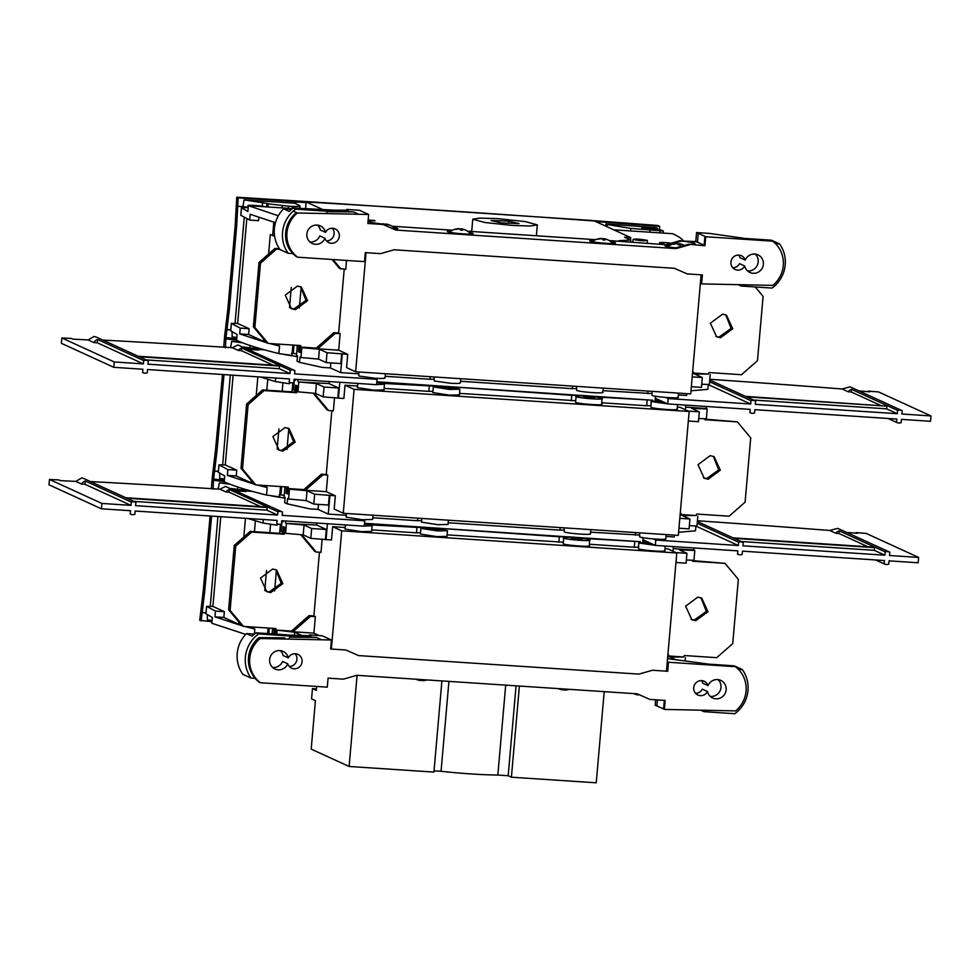 <?xml version="1.0" encoding="UTF-8"?>
<svg xmlns="http://www.w3.org/2000/svg" width="980" height="980" viewBox="0 0 980 980"><rect width="100%" height="100%" fill="white"/><g stroke="black" fill="none" stroke-linecap="round" stroke-linejoin="round"><path stroke-width="1.47" d="M148.139 360.824L96.077 336.985L94.007 336.483L88.151 339.938L93.921 342.584A6.48 6.272 -65.4 0 1 97.62 339.497L143.668 360.579A6.48 6.272 -65.4 0 1 148.274 360.885L147.98 364.193L289.97 373.576L279.325 368.701L279.557 366.018L278.467 365.516L138.143 356.242M273.065 365.16L241.411 350.668L238.336 350.473L232.309 347.704L237.932 344.948L294.735 370.514A6.48 6.272 -65.4 0 1 294.87 370.575L294.576 373.87L377.092 379.334L374.703 378.231M238.336 350.473A6.48 6.272 -65.4 0 1 241.644 348.01L290.252 370.269A6.48 6.272 -65.4 0 1 294.735 370.514M377.092 379.334L376.614 384.687L294.11 379.236L293.816 382.543A6.48 6.272 -65.4 0 1 289.21 382.237L289.504 378.929L147.515 369.546L147.221 372.853A6.48 6.272 -65.4 0 1 142.615 372.547L142.749 372.608M232.309 347.704A1353.282 117.784 5 0 0 102.814 340.072M61.85 337.965L114.268 361.963L113.803 367.316L61.373 343.319L61.85 337.965A1359.762 118.347 5 0 1 71.332 338.443L72.839 339.141A1353.282 117.784 -175 0 1 88.151 339.938M248.638 349.407A1353.282 117.784 -175 0 1 258.475 350.044L256.944 349.946M290.252 370.269L289.97 373.576M241.411 350.668L241.644 348.01M139.233 356.745L279.557 366.018M279.325 368.701L146.118 359.893M297.442 356.659L284.225 354.54M264.563 349.872A1359.762 118.347 5 0 0 256.993 349.37M114.268 361.963L143.374 363.886L97.338 342.804L93.921 342.584M113.803 367.316L142.909 369.24L142.615 372.547M143.668 360.579L143.374 363.886M97.62 339.497L97.338 342.804M248.357 205.861L248.075 209.071M248.295 205.837C245.037 204.55 263.926 205.8 266.095 207.013M236.793 334.364L237.038 335.344M243.346 346.981L253.122 348.292M224.408 475.839L224.653 476.819M230.962 488.469L240.749 489.767M212.035 617.327L212.28 618.307M655.289 229.786L655.326 228.291L641.765 227.862L661.365 230.129L663.35 231.084L663.301 233.093M633.105 239.451C635.689 238.765 640.43 239.083 647.351 240.394C644.779 241.068 640.026 240.762 633.105 239.451L632.688 241.852A7.35 0.637 5 0 0 632.884 242.023A7.35 0.637 5 0 0 633.301 242.17M291.281 287.41L289.517 307.512M282.914 382.996L282.203 391.204M278.908 428.897L277.144 448.999M270.541 524.484L269.819 532.691M266.523 570.385L264.759 590.487M298.704 201.268C303.322 201.77 303.837 202.003 300.211 201.966C295.593 201.464 295.09 201.231 298.704 201.268L296.18 201.329M302.747 201.905L300.211 201.966M512.479 225.449L484.929 222.509L472.777 219.226L479.82 218.087L497.632 218.65L525.182 221.578L537.334 224.873L530.29 226L512.479 225.449M421.633 520.649L417.541 520.723L417.774 518.175M564.186 527.852L564.284 531.87C567.42 533.622 594.762 535.423 590.046 533.573M639.585 532.838L639.67 536.856C642.807 538.596 670.161 540.409 665.432 538.559M346.393 513.459L346.136 517.171L362.416 519.719L372.596 519.486L373.049 515.223M421.78 518.445L421.523 522.156L437.803 524.704L447.995 524.471L448.436 520.196M640.369 542.357L640.418 541.707L587.547 538.645C576.252 537.163 566.857 536.538 559.372 536.783L429.62 527.644L416.966 527.375L416.488 532.838L371.763 529.886M420.518 532.753L416.488 532.838M563.745 538.094C559.017 536.244 586.371 538.045 589.495 539.796C594.223 541.646 566.869 539.833 563.745 538.094L563.145 543.765C566.391 545.529 593.77 547.342 589.102 545.48M655.142 545.321L639.132 543.067L649.054 542.54M664.489 550.466C669.156 552.316 641.778 550.515 638.531 548.751L638.776 542.761M364.425 523.982L372.057 525.709L371.665 531.393L361.399 531.638L344.997 529.065L345.426 524.925M437.264 530.927L420.984 528.367L431.163 528.134L447.444 530.682L437.264 530.927M447.444 530.682L447.052 536.379L436.786 536.611L420.383 534.039L420.984 528.367M434.005 379.162L429.926 379.248L430.147 376.688M576.571 386.365L576.657 390.395C579.793 392.135 607.147 393.948 602.418 392.098M651.957 391.351L652.055 395.369C655.179 397.121 682.533 398.921 677.817 397.072M358.766 371.971L358.864 376.002L374.789 378.243C382.433 378.672 385.716 378.501 384.626 377.704M434.165 376.957L434.263 380.975L450.175 383.229C457.819 383.658 461.102 383.474 460.012 382.678M652.741 400.881L652.803 400.232L599.919 397.17C588.637 395.675 579.241 395.05 571.744 395.308L441.992 386.169L429.338 385.887L428.86 391.363L384.148 388.399M432.903 391.277L428.86 391.363M576.118 396.606C571.389 394.756 598.743 396.569 601.879 398.309C606.596 400.159 579.254 398.358 576.118 396.606L575.529 402.278C578.764 404.042 606.142 405.855 601.475 403.993M667.527 403.846L651.504 401.592L661.439 401.053M676.861 408.979C681.541 410.841 654.15 409.027 650.916 407.264L651.149 401.286M376.81 382.494L384.43 384.221L384.038 389.905L373.772 390.15L357.369 387.578L357.81 383.45M449.636 389.44L433.356 386.892L443.548 386.647L459.828 389.207L449.636 389.44M459.828 389.207L459.424 394.891L449.159 395.136L432.756 392.563L433.356 386.892M642.905 240.1L637.564 239.745L642.978 240.161M290.742 308.296L293.902 308.97L306.005 300.333L300.615 286.748M297.454 286.074L301.362 287.054L307.598 300.627L295.397 309.656L291.477 308.663L285.254 295.103L297.454 286.074M715.865 336.397L719.026 337.071L731.129 328.423L725.727 314.837M722.579 314.163L726.486 315.156L732.721 328.716L720.508 337.745L716.601 336.765L710.365 323.192L722.579 314.163M278.369 449.783L281.529 450.457L293.62 441.821L288.23 428.236M285.07 427.55L288.99 428.542L295.213 442.103L283.012 451.131L279.104 450.151L272.869 436.578L285.07 427.55M265.997 591.259L269.145 591.945L281.248 583.296L275.858 569.711M272.697 569.037L276.605 570.029L282.84 583.59L270.639 592.618L266.719 591.626L260.496 578.065L272.697 569.037M691.108 619.36L694.269 620.034L706.372 611.398L700.982 597.812M697.821 597.139L701.729 598.119L707.964 611.692L695.751 620.72L691.843 619.727L685.608 606.167L697.821 597.139M703.493 477.873L706.654 478.546L718.744 469.91L713.354 456.325M710.194 455.651L714.114 456.643L720.337 470.204L708.136 479.232L704.216 478.24L697.993 464.679L710.194 455.651M581.961 539.294C580.025 539.809 576.473 539.563 571.279 538.584C573.214 538.081 576.767 538.314 581.961 539.294L582.108 539.429M653.366 544.513L646.665 543.569L650.842 543.349M435.475 530.107C441.527 530.18 440.682 529.788 432.952 528.955C426.9 528.882 427.746 529.261 435.475 530.107L439.702 530.009M594.333 397.807C592.41 398.321 588.845 398.088 583.651 397.108C585.587 396.594 589.152 396.827 594.333 397.807L594.48 397.941M665.739 403.025L659.05 402.082L663.215 401.874M447.86 388.619C453.899 388.693 453.066 388.313 445.324 387.468C439.285 387.394 440.118 387.786 447.86 388.619L452.074 388.521M445.324 387.468L441.11 387.566M432.952 528.955L428.726 529.053M669.414 656.061L683.758 657.004L684.285 655.534L716.748 657.678L732.721 643.639L738.344 579.327L724.992 563.353L692.542 561.209L692.37 560.241M275.429 634.085L275.784 630.042L294.661 632.21L294.38 635.505M284.641 532.875L284.163 534.223L251.713 532.079L235.739 546.117L234.257 545.431L228.622 609.744L241.974 625.718L243.457 626.404L275.919 628.548L275.784 630.042M275.454 633.827L274.535 628.45M234.257 545.431L250.219 531.393L282.681 533.537L284.727 527.779M282.681 533.537L284.163 534.223M287.826 492.352L286.907 486.974M297.026 391.4L296.548 392.735L264.086 390.591L248.112 404.63L246.629 403.956L241.007 468.256L254.347 484.23L255.829 484.916L288.292 487.06L288.169 488.567L289.455 489.155L288.586 499.016L306.177 500.584L313.796 504.075L314.654 494.214L335.356 495.807L334.192 509.098L343.257 513.251L354.099 389.342L689.161 411.49L680.108 407.337L677.376 407.166M246.629 403.956L262.603 389.918L295.066 392.061L297.112 386.291M295.066 392.061L296.548 392.735M508.718 221.137L519.033 223.575L501.38 222.95L491.078 220.512L508.718 221.137L508.534 223.207M300.211 350.865L299.292 345.487M279.851 249.337L276.47 249.104L260.496 263.142L259.002 262.469L253.379 326.781L266.732 342.755L268.214 343.429L300.676 345.573L300.542 347.079L301.828 347.667L300.97 357.529L318.561 359.096L326.168 362.588L327.038 352.727L347.741 354.331L346.577 367.623L355.63 371.763L366.055 252.668M384.43 384.221L376.626 384.589M601.879 398.309L601.83 404.299M295.397 379.946L294.331 379.909L293.473 389.771L295.041 390.493L295.519 385.128L297.148 385.875L296.683 391.24L297.969 391.829L298.827 381.967L316.418 383.535L324.037 387.026L323.167 396.888L338.431 398.125L339.815 382.261M300.125 351.796L298.435 351.685L300.076 352.433L300.542 347.079M694.171 373.086L708.516 374.041L709.042 372.559L741.505 374.715L757.467 360.677L763.102 296.364L755.249 286.969M704.816 419.134L737.377 421.865L704.914 419.722L704.742 418.754M681.798 514.574L696.143 515.529L696.658 514.047L729.12 516.191L745.094 502.152L750.717 437.852L737.377 421.865M692.431 560.621L724.992 563.353M372.057 525.709L364.254 526.076M589.495 539.796L589.458 545.787M250.219 531.393L251.713 532.079M228.622 609.744L230.104 610.418L243.457 626.404M235.739 546.117L230.104 610.418M283.024 521.434L281.958 521.385L281.089 531.246L282.669 531.969L283.134 526.615L284.764 527.363L284.298 532.716L285.584 533.316L286.454 523.455L304.045 525.023L311.652 528.514L310.795 538.375L326.046 539.613L327.443 523.737M287.753 493.283L286.062 493.173L287.691 493.92L288.169 488.567M262.603 389.918L264.086 390.591M241.007 468.256L242.489 468.942L255.829 484.916M248.112 404.63L242.489 468.942M667.919 654.273L669.928 656.673L667.723 656.527M683.758 657.004L669.94 657.004L676.188 659.859M292.971 631.757L291.489 631.083L309.055 615.636L313.882 615.955L315.364 616.641L310.55 616.322L292.971 631.757L313.918 633.141L319.272 635.604M310.55 616.322L309.055 615.636M277.071 630.63L276.764 634.17M294.661 632.21L301.693 635.42M685.437 657.617L685.167 660.789M272.109 633.864L272.575 628.572L274.682 629.332M274.572 628.658L272.575 628.572M273.739 633.962L274.155 629.295M283.073 520.809L282.987 521.862L281.958 521.385M288.586 499.016L287.593 498.563L287.14 503.818L284.666 502.679L285.119 497.424L284.09 496.958L284.96 487.097L287.067 487.844M286.944 487.17L284.96 487.097M286.528 487.807L286.062 493.173M295.458 379.321L295.36 380.375L294.331 379.909M300.97 357.529L299.978 357.075L299.513 362.33L297.038 361.191L297.504 355.936L296.475 355.471L297.332 345.609L299.439 346.369M299.329 345.683L297.332 345.609M298.912 346.332L298.435 351.685M259.002 262.469L274.976 248.43L279.435 248.724M274.976 248.43L276.47 249.104M253.379 326.781L254.861 327.455L268.214 343.429M260.496 263.142L254.861 327.455M692.676 371.31L694.685 373.711L692.48 373.564M708.516 374.041L694.698 374.041L702.317 377.533L692.198 376.859M691.329 386.72L701.447 387.394L702.317 377.533M688.327 421.02L698.458 421.682L699.316 411.833L691.696 408.341L707.192 408.954L706.335 418.815L698.728 418.509M650.696 405.671L646.665 405.757L647.143 400.281M646.665 405.757L601.941 402.792M575.297 400.685L459.534 393.384M571.744 395.308L571.267 400.771M429.338 385.887L382.077 383.352M382.127 382.776L376.847 382.102M334.523 397.635L333.372 410.841L328.545 410.522L327.063 409.848L313.147 393.188M328.545 410.522L314.139 393.274M329.219 381.551L329.035 383.572L298.827 381.967M297.834 381.514L298.018 379.493M297.969 391.829L315.56 393.397L316.418 383.535M315.56 393.397L323.167 396.888M324.037 387.026L338.7 387.994L337.83 397.856M329.035 383.572L338.7 387.994M341.702 353.694L340.832 363.555L326.168 362.588M317.728 348.794L316.246 348.121L333.812 332.673L338.639 332.992L340.121 333.678L335.307 333.359L317.728 348.794L338.676 350.179L347.741 354.331M335.307 333.359L333.812 332.673M301.828 347.667L319.419 349.235L318.561 359.096M319.419 349.235L327.038 352.727M651.798 393.556L602.957 390.677M647.939 391.081L647.719 393.642M576.412 388.57L572.332 388.656L572.553 386.096M572.332 388.656L460.551 381.269M429.926 379.248L385.165 376.283M710.194 374.654L709.336 384.515L701.729 384.209M680.108 515.051L682.313 515.186L680.304 512.785M696.143 515.529L682.325 515.529L689.932 519.008L679.814 518.346M678.956 528.208L689.075 528.869L689.932 519.008M675.955 562.508L686.073 563.169L686.931 553.308L679.324 549.829L694.82 550.442L693.95 560.303L686.355 559.996M638.311 547.146L634.28 547.232L634.758 541.769M634.28 547.232L589.556 544.28M562.924 542.173L447.162 534.872M559.372 536.783L558.894 542.246M416.966 527.375L369.693 524.827M369.742 524.251L364.462 523.577M315.364 616.641L313.918 633.141M331.375 649.042L341.714 530.829L676.788 552.977L667.723 548.825L664.991 548.641M666.449 671.19L676.788 552.977M322.151 539.123L320.987 552.328L316.173 552.01L314.69 551.336L300.762 534.663M301.754 534.762L316.173 552.01M291.489 631.083L276.176 630.067M319.455 552.23L313.882 615.955M316.834 523.038L316.663 525.06L286.454 523.455M285.462 523.002L285.633 520.98M285.584 533.316L303.175 534.884L304.045 525.023M303.175 534.884L310.795 538.375M311.652 528.514L326.316 529.482L325.458 539.343M316.663 525.06L326.316 529.482M329.317 495.182L328.459 505.043L313.796 504.075M305.356 490.282L303.874 489.596L321.44 474.161L326.254 474.479L327.737 475.153L322.922 474.835L305.356 490.282L326.291 491.666L335.356 495.807M322.922 474.835L321.44 474.161M289.455 489.155L307.046 490.723L306.177 500.584M307.046 490.723L314.654 494.214M303.874 489.596L288.561 488.591M331.828 410.743L326.254 474.479M327.737 475.153L326.291 491.666M343.257 513.251L678.319 535.399L689.161 411.49M639.426 535.043L590.573 532.165M635.567 532.569L635.346 535.117M564.039 530.058L559.948 530.143L560.18 527.583M559.948 530.143L448.166 522.757M417.541 520.723L372.78 517.771M697.821 516.141L696.952 526.003L689.357 525.697M595.718 221.566A1836.042 159.814 -175 0 1 659.663 226.368L657.678 225.461L589.85 220.365L304.388 201.415A1839.632 160.12 -175 0 0 304.18 201.402L236.756 197.201L235.188 225.449L236.658 226.123L238.189 197.85L295.029 201.635L295.838 202.003L295.703 203.62L294.882 203.24L295.029 201.635M516.056 685.829L508.191 775.731L497.84 775.045L505.705 685.143M519.388 686.049L511.413 777.201L508.191 775.731M497.84 775.045C481.205 774.837 462.278 773.588 441.061 771.285L434.042 770.819M448.926 681.394L441.061 771.285M357.088 675.318L349.113 766.47L433.932 772.081L441.907 680.929M287.14 503.818L309.656 508.853L318.035 509.404L318.476 504.382M299.513 362.33L322.028 367.377L330.407 367.929L330.848 362.894M346.528 260.435L345.744 269.365L339.448 268.361L332.024 259.48M340.93 269.047L332.992 259.541M316.246 348.121L300.934 347.104M344.213 269.255L338.639 332.992M340.121 333.678L338.676 350.179M355.63 371.763L690.704 393.911L701.117 274.817M647.351 240.394L647.327 243.089M699.316 411.833L688.315 411.098M685.596 407.141L706.2 408.501L706.384 406.48M707.192 408.954L706.2 408.501M376.871 381.808L652.803 400.232M357.529 386.022L345.034 385.201L343.87 398.493L338.431 398.125M354.099 389.342L345.034 385.201M330.407 367.929L340.66 372.621L342.29 353.964M708.307 384.479L707.879 389.317L690.973 390.8M686.931 553.308L675.943 552.585M673.223 548.616L693.828 549.988L693.999 547.967M694.82 550.442L693.828 549.988M364.487 523.283L640.418 541.707M345.156 527.51L332.661 526.677L331.497 539.968L326.046 539.613M341.714 530.829L332.661 526.677M318.035 509.404L328.276 514.096L329.917 495.451M695.923 525.954L695.506 530.805L678.601 532.275M236.67 339.484L224.371 338.676L223.783 347.165M213.542 479.538L216.996 450.874L215.514 450.2L212.109 478.877L224.359 480.249M215.514 450.2L222.497 374.507M225.927 338.051L229.369 309.398L227.899 308.725L224.481 337.39L236.731 338.774M227.899 308.725L235.188 225.449M224.298 480.96L211.999 480.163L211.411 488.653M201.169 621.014L204.612 592.361L203.142 591.687L199.724 620.352L211.974 621.737M203.142 591.687L210.112 515.982M349.113 766.47L311.187 749.112L315.425 700.663L311.567 698.899L312.473 688.609L316.332 690.373L316.675 686.441M316.454 688.867L312.473 688.609M604.207 691.647L596.232 782.8L511.413 777.201M207.331 614.803L207.368 619.813L212.096 620.45M205.984 613.786L212.354 617.474L211.839 623.268L245.649 634.391M247.891 518.481L263.007 523.051L277.107 525.219L277.23 523.896M267.626 633.558L268.116 628.033M268.777 633.644L269.255 628.107M255.045 678.332L251.015 678.062L242.856 674.326A31.323 30.306 -65.4 0 1 246.421 633.595L254.371 634.121L254.812 629.025L246.642 626.612M253.906 627.09L253.771 628.731M263.007 523.051L263.326 519.498M204.612 592.361L211.619 516.08M211.999 480.163L224.249 481.535M213.101 489.253L213.432 480.825M227.911 483.397L219.349 482.834L230.104 484.279M248.357 490.27L232.652 489.241M219.716 473.316L219.74 478.326L224.469 478.963M284.237 495.28L280.905 494.937L281.64 486.619M279.116 494.79L280.905 494.937M218.356 472.299L224.726 475.998L224.224 481.78C233.081 485.921 247.193 490.343 266.536 495.047L279.582 496.921L280.488 486.546M346.259 515.284L328.276 514.096M260.264 376.994L275.392 381.563L289.492 383.744L289.602 382.408M266.536 495.047L267.185 487.55L259.026 485.125M266.291 485.602L266.144 487.244M275.392 381.563L275.699 378.023M216.996 450.874L223.991 374.605M224.371 338.676L236.621 340.06M225.474 347.777L225.804 339.337M240.296 341.922L231.721 341.346L242.477 342.792M260.729 348.794L245.025 347.753M232.089 331.828L232.125 336.851L236.842 337.488M296.622 353.792L293.29 353.449L294.012 345.132M291.501 353.315L293.29 353.449M230.741 330.824L237.111 334.511L236.596 340.293C245.466 344.446 259.565 348.868 278.908 353.56L291.967 355.446L292.873 345.058M358.643 373.809L340.66 372.621M278.908 353.56L279.57 346.062L271.399 343.637M278.663 344.127L278.528 345.769M299.941 207.895L299.954 205.8C299.831 206.523 296.034 206.657 288.536 206.18L267.185 203.73L268.202 204.195L267.858 206.964M229.369 309.398L236.658 226.123M236.756 197.201L238.189 197.85M294.882 203.24L244.106 199.859L267.614 203.534M299.954 205.8L295.703 203.62M292.358 208.581L248.381 205.678L247.867 211.46L241.448 207.821L247.879 207.515M278.345 215.784L248.381 205.678M671.202 243.187A7.779 0.674 5 0 0 663.877 242.538A7.387 0.637 5 0 0 659.528 242.746A7.387 0.637 5 0 0 659.552 242.807L663.399 244.155M663.227 230.986L630.802 228.401L630.544 230.925M606.951 226.711L607.245 224.518L605.983 223.942A1836.042 159.814 5 0 1 656.086 227.715L657.482 228.364L655.326 228.291M663.877 242.538L663.742 244.179M685.78 405.12L685.375 409.75M686.784 393.654L686.625 395.479L678.417 394.94M660.581 400.661L655.13 400.305L655.485 396.214M673.395 546.607L672.99 551.238M674.399 535.129L674.24 536.966L666.045 536.428M648.197 542.148L642.745 541.781L643.113 537.702M295.838 202.003L306.103 202.603L306.152 201.954L322.346 209.365M659.663 226.368L659.369 229.859M607.245 224.518L630.802 228.401M605.983 223.942L605.677 226.123M217.903 516.497L210.284 606.277M202.309 612.635L206.021 612.88M238.838 621.969L238.642 624.223L223.857 617.449L214.975 616.861L242.109 625.779M244.743 626.477L254.812 629.025M214.975 616.861L215.478 611.079L224.359 611.667L212.893 606.424L206.584 606.338L205.935 613.835M205.971 613.897L206.633 606.387L215.478 611.079M241.411 625.044L238.642 624.223M223.857 617.449L224.359 611.667M206.021 612.782L202.101 612.524M218.209 489.081L219.349 482.834M230.288 375.022L222.668 464.79M214.681 471.147L218.393 471.405M251.211 480.482L251.015 482.736L236.229 475.974L227.348 475.386L254.482 484.291M257.115 485.002L267.185 487.55M227.348 475.386L227.85 469.591L236.744 470.18L225.278 464.937L218.969 464.851L218.307 472.348M218.356 472.409L219.006 464.912L227.85 469.591M253.796 483.569L251.015 482.736M236.229 475.974L236.744 470.18M218.405 471.294L214.485 471.037M230.594 347.594L231.721 341.346M244.241 217.474L235.041 323.314M227.066 329.672L230.766 329.917M263.596 338.994L263.4 341.26L248.614 334.486L239.72 333.898L266.866 342.816M269.5 343.515L279.57 346.062M239.72 333.898L240.235 328.116L249.116 328.704L237.65 323.449L231.341 323.363L230.692 330.873M230.729 330.934L231.39 323.425L240.235 328.116M240.847 215.269L249.68 220.071L250.194 214.277L275.478 222.693M249.68 220.071L258.573 220.659L258.843 217.597M273.812 222.227L272.636 235.568L274.596 236.156M272.636 235.568L270.296 234.502L268.594 254.041M266.168 342.081L263.4 341.26M248.614 334.486L249.116 328.704M305.613 208.262L306.103 202.603M230.778 329.819L226.858 329.562M245.233 207.772L245.343 206.719M237.858 206.29L242.881 206.621L244.106 199.859M242.881 206.621L247.903 207.233M468.955 231.305A39.751 3.454 -175 0 1 471.735 231.157M620.303 241.313L618.956 240.7L630.789 240.039L630.618 241.987M630.789 240.039L624.517 237.172L630.691 237.577L630.483 239.904M613.75 229.822L672.55 233.706A411.49 35.819 -175 0 1 683.256 240.725M212.893 606.424L220.745 516.693M225.278 464.937L233.13 375.205M237.65 323.449L246.813 218.773M306.152 201.954A1833.886 159.618 -175 0 1 594.529 221.014L630.691 237.577M745.094 238.459L771.407 240.198L779.578 243.947A31.323 30.306 -65.4 0 1 772.044 288.071L741.211 286.038L738.859 284.96M775.499 243.677L779.578 243.947M741.015 284.984A2.487 2.401 114.6 0 0 741.211 286.038M602.332 238.949L602.761 238.973A15.08 3.565 93.8 0 1 603.692 238.618A15.08 14.59 -65.4 0 1 603.729 238.63A15.08 14.59 -65.4 0 1 607.269 239.61L607.772 239.843A15.08 14.59 114.6 0 0 604.182 238.851A15.08 3.565 93.8 0 1 604.979 239.99L602.884 239.855A15.08 3.565 -86.2 0 0 602.088 238.704A15.08 14.59 114.6 0 0 598.376 239.218L597.886 238.998A15.08 14.59 -65.4 0 1 601.598 238.483A15.08 3.565 -86.2 0 0 601.463 238.471A15.08 3.565 -86.2 0 0 601.328 238.483M603.729 238.63A15.117 15.117 0 0 0 603.692 238.618L603.582 239.916M604.182 238.851L604.084 239.941M459.963 229.149L460.392 229.185A15.08 3.565 93.8 0 1 461.31 228.818A15.08 14.59 -65.4 0 1 464.9 229.822L465.39 230.043A15.08 14.59 114.6 0 0 461.813 229.05A15.08 3.565 93.8 0 1 462.609 230.202L460.514 230.055A15.08 3.565 -86.2 0 0 459.718 228.916A15.08 14.59 114.6 0 0 456.006 229.43L455.504 229.198A15.08 14.59 -65.4 0 1 459.228 228.683A15.08 3.565 -86.2 0 0 459.093 228.671A15.08 3.565 -86.2 0 0 458.959 228.683M461.347 228.83A15.117 15.117 0 0 0 461.31 228.818A15.08 3.565 93.8 0 1 461.323 228.818A15.08 14.59 -65.4 0 1 461.347 228.83L461.2 230.116M465.243 229.933L465.267 229.945A15.117 15.117 0 0 1 470.804 234.085M461.813 229.05L461.715 230.153M382.041 223.979A15.08 14.59 -65.4 0 1 383.817 223.857A15.08 3.565 -86.2 0 0 383.695 223.857A15.08 3.565 -86.2 0 0 383.548 223.869M384.552 224.322L384.981 224.359A15.08 3.565 93.8 0 1 385.912 224.004L385.912 224.004A15.08 14.59 -65.4 0 1 385.949 224.004A15.08 14.59 -65.4 0 1 389.501 224.996L389.991 225.216A15.08 14.59 114.6 0 0 386.414 224.224A15.08 3.565 93.8 0 1 387.21 225.376L385.115 225.241A15.08 3.565 -86.2 0 0 384.319 224.089A15.08 14.59 114.6 0 0 382.555 224.212M385.949 224.004A15.117 15.117 0 0 0 385.912 224.004L385.802 225.29M386.414 224.224L386.316 225.327M633.692 693.595A15.117 15.117 0 0 0 634.085 693.779L634.428 693.889A15.08 14.59 114.6 0 0 637.968 694.881A15.08 14.59 114.6 0 0 638.005 694.881L638.005 694.881A15.08 3.565 -86.2 0 0 638.874 694.575M292.996 253.612L288.181 253.293L280.011 249.557A31.323 30.306 -65.4 0 1 283.575 208.826L291.538 209.353M288.181 253.293A31.323 30.306 -65.4 0 1 295.715 209.157L293.24 208.03A31.323 30.306 114.6 0 0 289.272 211.435L283.575 208.826M295.715 209.157L326.548 211.202L324.074 210.063L293.24 208.03M290.276 250.194L289.945 250.182A28.077 27.171 -65.4 0 1 296.107 212.856M326.463 213.346A2.487 2.401 114.6 0 0 326.548 211.202M875.667 559.972L884.144 563.855L884.438 560.548L742.448 551.164L742.166 554.472A6.48 6.272 -65.4 0 1 737.548 554.166L737.683 554.227M846.647 532.434A1353.282 117.784 -175 0 1 857.5 533.292L856.005 532.606A1359.762 118.347 -175 0 1 866.198 533.426L918.628 557.424L918.15 562.777L889.044 560.854L888.75 564.162A6.48 6.272 -65.4 0 1 884.144 563.855M697.417 520.76A1353.282 117.784 -175 0 1 829.717 530.462L837.741 528.355L889.669 552.132A6.48 6.272 -65.4 0 1 889.803 552.193L889.509 555.501L918.628 557.424M829.717 530.462L835.842 533.267A6.48 6.272 -65.4 0 1 839.149 530.805L885.197 551.887A6.48 6.272 -65.4 0 1 889.669 552.132M835.842 533.267L838.917 533.475L867.998 546.779M697.197 523.246L738.602 542.197A6.48 6.272 -65.4 0 1 743.208 542.504L742.914 545.811L884.903 555.195L874.258 550.319L874.491 547.636L873.401 547.134L733.077 537.861M695.923 526.089L738.308 545.505L655.804 540.054L653.366 538.939M737.548 554.166L737.842 550.858L655.326 545.407L642.929 539.735M738.602 542.197L738.308 545.505M655.804 540.054L655.326 545.407M885.197 551.887L884.903 555.195M838.917 533.475L839.149 530.805M741.052 541.511L874.258 550.319M874.491 547.636L734.167 538.363M252.779 674.951A28.077 27.171 -65.4 0 1 258.94 637.625L284.225 637.833A1.078 1.041 -65.4 0 1 285.094 638.335M251.015 678.062A31.323 30.306 -65.4 0 1 258.561 633.938L256.086 632.798A31.323 30.306 114.6 0 0 252.105 636.204L246.421 633.595M258.561 633.938L289.382 635.971L286.907 634.832L256.086 632.798M288.708 638.862A2.487 2.401 114.6 0 0 289.382 635.971M745.253 260.092A7.558 7.313 114.6 0 0 731.154 260.815A7.558 7.313 114.6 0 0 744.727 266.009A9.714 9.408 114.6 0 0 763.089 265.947A9.714 9.408 114.6 0 0 745.253 260.092L740.047 257.716A7.558 7.313 114.6 0 0 738.553 255.094M747.507 270.884A9.714 9.408 114.6 0 0 755.213 254.041M744.727 266.009L739.533 263.632A7.558 7.313 114.6 0 1 732.758 267.748M324.98 238.275A7.558 7.313 114.6 0 0 339.08 237.552A7.558 7.313 114.6 0 0 325.507 232.358A9.714 9.408 114.6 0 0 307.144 232.419A9.714 9.408 114.6 0 0 324.98 238.275L319.786 235.898A9.714 9.408 114.6 0 1 309.827 241.95M326.487 240.896A7.558 7.313 114.6 0 0 332.281 228.242M325.507 232.358L320.301 229.982A9.714 9.408 114.6 0 0 317.532 225.106M609.291 240.578L668.042 244.878L681.578 241.043A16.746 1.458 -175 0 1 695.09 243.653A16.746 1.458 -175 0 1 688.573 244.241L704.939 245.747L705.723 236.744L772.632 241.166A28.077 27.171 -65.4 0 1 772.853 285.376L701.594 283.906L702.391 274.902L687.103 273.886L674.424 268.312L394.083 249.778L380.583 253.636L365.295 252.62L364.511 261.623L297.614 257.201A28.077 27.171 -65.4 0 1 297.381 212.991L368.639 214.461L367.855 223.464L383.131 224.481L395.81 230.055L676.151 248.589L689.651 244.731M676.151 248.589L675.098 248.099L688.573 244.241M668.042 244.878A16.746 1.458 -175 0 1 670.541 244.963M383.131 224.481L395.81 230.055M382.053 223.979A16.746 1.458 -175 0 1 368.541 221.37A16.746 1.458 -175 0 1 375.058 220.782L368.162 219.9M373.98 220.292L375.058 220.782M393.74 229.136A12.961 1.127 5 0 0 397.721 228.671A12.961 1.127 5 0 0 393.629 227.483M451.266 230.925A12.961 1.127 5 0 0 447.284 231.39A12.961 1.127 5 0 0 463.173 233.877A12.961 1.127 5 0 0 473.107 233.657A12.961 1.127 5 0 0 469.273 232.505M594.297 240.345A12.961 1.127 5 0 0 589.691 240.798A12.961 1.127 5 0 0 605.579 243.297A12.961 1.127 5 0 0 615.514 243.065A12.961 1.127 5 0 0 611.067 241.815M289.553 249.557L289.982 249.753A28.077 27.171 114.6 0 0 296.377 256.638L297.614 257.201M701.558 274.841L700.823 283.367L701.594 283.906M705.723 236.744L696.56 232.554L709.373 233.399L750.386 239.206L772.632 241.166M704.939 236.204L704.155 245.208L704.939 245.747M704.155 245.208L695.776 241.558L681.578 241.043M391.927 226.221L452.552 230.227M467.607 231.219L595.656 239.684M669.806 245.331A12.961 1.127 5 0 0 665.089 245.784A12.961 1.127 5 0 0 676.127 247.879M346.602 210.1L346.663 209.426L359.476 210.271L368.639 214.461M346.663 209.426L348.402 210.222L334.29 210.161L293.804 208.005L353.743 211.974L357.602 213.738M293.522 211.227L297.381 212.991M353.743 211.974L326.683 211.631M666.988 244.4L680.488 240.541M695.776 241.558L696.56 232.554M697.466 242.146L698.262 233.142M292.457 207.393L292.346 208.703M859.031 390.947A1353.282 117.784 -175 0 1 869.885 391.816L868.378 391.118A1359.762 118.347 -175 0 1 878.582 391.939L931 415.937L930.535 421.29L901.416 419.366L901.135 422.674A6.48 6.272 -65.4 0 1 896.651 422.429L888.039 418.485L896.529 422.368L896.81 419.06L754.833 409.677L754.539 412.984A6.48 6.272 -65.4 0 1 749.933 412.678L750.067 412.739M709.789 379.285A1353.282 117.784 -175 0 1 842.102 388.974L850.113 386.867L902.053 410.645A6.48 6.272 -65.4 0 1 902.176 410.706L901.894 414.013L931 415.937M842.102 388.974L848.227 391.78A6.48 6.272 -65.4 0 1 851.534 389.329L897.57 410.399A6.48 6.272 -65.4 0 1 902.053 410.645M848.227 391.78L851.302 391.988L880.383 405.304M709.569 381.759L750.974 400.71A6.48 6.272 -65.4 0 1 755.592 401.016L755.298 404.324L897.288 413.707L886.643 408.832L886.876 406.149L745.462 396.386M708.295 384.613L750.692 404.017L668.176 398.566L665.751 397.451M749.933 412.678L750.227 409.383L667.711 403.919L655.314 398.248M750.974 400.71L750.692 404.017M668.176 398.566L667.711 403.919M897.57 410.399L897.288 413.707M851.302 391.988L851.534 389.329M753.424 400.036L886.643 408.832M886.876 406.149L746.552 396.876M709.3 664.183L734.167 665.837L742.338 669.573A31.323 30.306 -65.4 0 1 734.804 713.71L703.983 711.664L701.496 710.537A2.487 2.401 114.6 0 1 701.484 710.476M738.381 669.316L742.338 669.573M703.787 710.512A2.487 2.401 114.6 0 0 703.983 711.664M708.026 685.62A7.558 7.313 114.6 0 0 693.926 686.343A7.558 7.313 114.6 0 0 707.499 691.537A9.714 9.408 114.6 0 0 725.861 691.476A9.714 9.408 114.6 0 0 708.026 685.62L702.819 683.244A7.558 7.313 114.6 0 0 701.325 680.61M710.28 696.4A9.714 9.408 114.6 0 0 717.985 679.557M707.499 691.537L702.305 689.148A7.558 7.313 114.6 0 1 695.53 693.264M287.753 663.791A7.558 7.313 114.6 0 0 301.852 663.08A7.558 7.313 114.6 0 0 288.279 657.874A9.714 9.408 114.6 0 0 269.917 657.935A9.714 9.408 114.6 0 0 287.753 663.791L282.559 661.414A9.714 9.408 114.6 0 1 272.587 667.478M289.259 666.425A7.558 7.313 114.6 0 0 295.054 653.758M288.279 657.874L283.073 655.498A9.714 9.408 114.6 0 0 280.305 650.634M328.067 678.148L327.283 687.152L260.386 682.729A28.077 27.171 -65.4 0 1 260.153 638.507L331.412 639.989L330.627 648.993L345.903 649.997L358.582 655.583L638.923 674.105L652.423 670.259L667.711 671.263L668.495 662.26L735.404 666.682A28.077 27.171 -65.4 0 1 735.625 710.904L664.367 709.422L665.151 700.418L649.875 699.414L637.196 693.828L356.855 675.306L343.355 679.152L328.067 678.148M252.754 675.269A28.077 27.171 114.6 0 0 259.149 682.166L260.386 682.729M664.33 700.369L663.595 708.895L664.367 709.422M663.595 708.895L655.204 705.233L655.681 699.793M667.539 658.609L713.158 664.734L735.404 666.682M668.495 662.26L667.294 661.537M667.711 661.733L666.927 670.736L667.711 671.263M309.374 635.628L309.435 634.942L322.249 635.8L331.412 639.989M309.435 634.942L311.175 635.738L287.348 635.04M288.684 635.653L316.503 637.49L320.374 639.254M258.683 637.845L260.153 638.507M316.503 637.49L289.578 637.159M657.421 699.916L656.906 705.833M677.719 243.996L678.148 244.032A15.08 3.565 93.8 0 1 679.067 243.665A15.08 14.59 -65.4 0 1 682.656 244.669L683.146 244.89A15.08 14.59 114.6 0 0 679.569 243.898A15.08 3.565 93.8 0 1 680.365 245.049L678.27 244.902A15.08 3.565 -86.2 0 0 677.474 243.763A15.08 14.59 114.6 0 0 673.762 244.277L673.26 244.045A15.08 14.59 -65.4 0 1 676.984 243.53A15.08 3.565 -86.2 0 0 676.849 243.518A15.08 3.565 -86.2 0 0 676.715 243.542M679.103 243.677A15.117 15.117 0 0 0 679.067 243.665A15.08 3.565 93.8 0 1 679.079 243.665A15.08 14.59 -65.4 0 1 679.103 243.677L678.956 244.963M679.569 243.898L679.471 245M558.673 688.781L559.029 688.903A15.08 14.59 114.6 0 0 562.581 689.895A15.08 14.59 114.6 0 0 562.618 689.895L562.618 689.895A15.08 3.565 -86.2 0 0 563.549 689.54L565.644 689.675A15.08 3.565 93.8 0 1 564.835 690.043A15.08 3.565 93.8 0 1 564.713 690.043L564.75 689.626M564.725 689.798A15.08 14.59 -65.4 0 1 564.211 689.81A15.08 3.565 93.8 0 1 563.966 689.577M415.9 679.201A15.117 15.117 0 0 0 416.28 679.385L416.635 679.495A15.08 14.59 114.6 0 0 420.175 680.488A15.08 14.59 114.6 0 0 420.212 680.488L420.212 680.488A15.08 3.565 -86.2 0 0 421.143 680.132L423.238 680.267A15.08 3.565 93.8 0 1 422.429 680.635A15.08 3.565 93.8 0 1 422.307 680.622L422.343 680.218M422.331 680.389A15.08 14.59 -65.4 0 1 421.804 680.402A15.08 3.565 93.8 0 1 421.572 680.169M135.767 502.311L83.692 478.473L81.634 477.958L75.779 481.425L81.548 484.059A6.48 6.272 -65.4 0 1 85.248 480.984L131.283 502.066A6.48 6.272 -65.4 0 1 135.889 502.373L135.608 505.668L277.585 515.051L266.952 510.176L267.185 507.505L266.095 507.003L125.771 497.73M260.68 506.648L229.026 492.156L225.951 491.948L219.924 489.192L225.547 486.423L282.363 511.989A6.48 6.272 -65.4 0 1 282.485 512.05L282.203 515.358L364.707 520.809L362.318 519.719M225.951 491.948A6.48 6.272 -65.4 0 1 229.259 489.498L277.879 511.756A6.48 6.272 -65.4 0 1 282.363 511.989M364.707 520.809L364.241 526.174L281.726 520.723L281.444 524.018A6.48 6.272 -65.4 0 1 276.838 523.712L277.12 520.417L135.13 511.033L134.848 514.329A6.48 6.272 -65.4 0 1 130.242 514.035L130.365 514.096M219.924 489.192A1353.282 117.784 5 0 0 90.442 481.56M49.466 479.441L101.883 503.438L101.418 508.804L49 484.806L49.466 479.441A1359.762 118.347 5 0 1 58.959 479.93L60.454 480.617A1353.282 117.784 -175 0 1 75.779 481.425M236.254 490.894A1353.282 117.784 -175 0 1 246.103 491.531L244.559 491.433M277.879 511.756L277.585 515.051M229.026 492.156L229.259 489.498M126.861 498.232L267.185 507.505M266.952 510.176L133.733 501.38M285.058 498.146L271.852 496.015M252.191 491.348A1359.762 118.347 5 0 0 244.608 490.858M101.883 503.438L131.001 505.362L84.954 484.291L81.548 484.059M101.418 508.804L130.524 510.727L130.242 514.035M131.283 502.066L131.001 505.362M85.248 480.984L84.954 484.291M280.427 524.263L279.643 533.341M276.421 570.054L274.596 590.952M254.445 531.674L255.4 520.772M243.248 488.763L243.101 489.927M237.724 487.011L237.491 489.155M292.812 382.776L292.016 391.853M288.806 428.566L286.981 449.465M266.817 390.187L267.773 379.297M255.621 347.275L255.486 348.439M250.108 345.524L249.876 347.68M301.179 287.079L299.353 307.99M282.264 205.763L282.105 207.907M288.536 206.18L288.389 208.324M262.664 202.358L262.248 206.192M650.034 230.496L649.863 232.211M660.042 231.157L659.993 232.873M657.433 228.389L657.421 229.859M245.466 518.322L243.836 537.016M257.85 376.835L256.209 395.528M240.835 215.38L241.496 207.882M471.699 231.488L472.777 219.226M677.548 404.581L677.229 409.285M460.367 382.984L460.821 378.721M384.981 378.011L385.434 373.735M678.16 397.378L678.613 393.115M602.774 392.404L603.227 388.129M665.175 546.056L664.844 550.772M665.788 538.865L666.241 534.59M590.401 533.88L590.842 529.616M536.379 235.764L537.334 224.873M242.011 488.383L241.815 489.841M254.396 346.896L254.188 348.365M266.989 203.828L266.572 206.878M657.482 228.364L657.458 229.859M241.448 207.821L240.798 215.331M601.463 238.471A15.117 15.117 0 0 0 592.239 241.705M612.855 243.518A15.117 15.117 0 0 0 607.612 239.733M459.093 228.671A15.117 15.117 0 0 0 449.477 232.223M383.695 223.857A15.117 15.117 0 0 0 381.918 223.967M395.271 229.112A15.117 15.117 0 0 0 389.844 225.106M875.655 559.972L884.279 563.917M743.073 542.442L697.344 521.507M755.458 400.955L709.728 380.02M676.849 243.518A15.117 15.117 0 0 0 667.686 246.703M684.604 245.588A15.117 15.117 0 0 0 682.999 244.78M564.835 690.043A15.117 15.117 0 0 0 569.282 689.344M422.429 680.635A15.117 15.117 0 0 0 426.876 679.936"/></g></svg>

